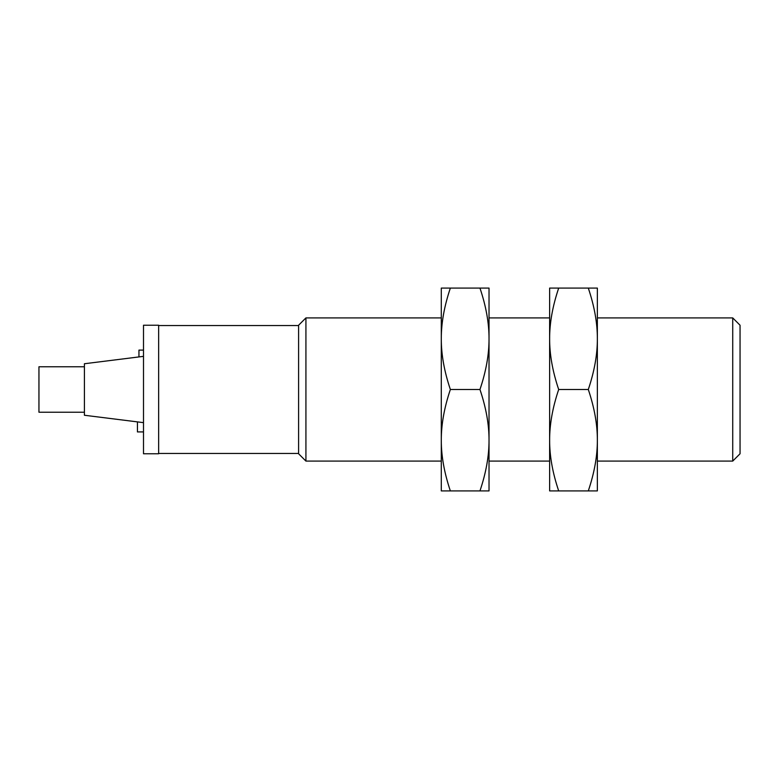 <?xml version="1.0" encoding="UTF-8"?>
<svg xmlns="http://www.w3.org/2000/svg" width="779" height="779" viewBox="0 0 779 779"><rect width="100%" height="100%" fill="white"/><g stroke="black" fill="none" stroke-linecap="round" stroke-linejoin="round"><path stroke-width="1.17" d="M84.405 412.227L38.95 412.227L38.95 366.773L84.405 366.773M143.502 356.354L84.405 363.744L84.405 415.256L143.502 422.646M143.502 453.767L143.502 325.233L158.653 325.233L158.653 453.767L143.502 453.767M298.6 389.5L298.6 453.767L305.923 461.09L305.923 317.91L298.6 325.233L298.6 389.5M305.923 317.91L441.294 317.91L441.294 338.797L441.294 288.084L450.359 288.084C444.254 306.225 441.235 323.129 441.294 338.797C441.235 354.455 444.254 371.359 450.359 389.5C444.254 407.641 441.235 424.545 441.294 440.203L441.294 461.09L305.923 461.09M441.294 440.203C441.235 455.871 444.254 472.775 450.359 490.916L441.294 490.916L441.294 338.797M732.727 317.91L732.727 461.09L740.05 453.767L740.05 325.233L732.727 317.91L597.357 317.91L597.357 440.203C597.425 424.545 594.396 407.641 588.301 389.5C594.396 371.359 597.425 354.455 597.357 338.797C597.425 323.129 594.396 306.225 588.301 288.084L597.357 288.084L597.357 338.797M450.359 389.5L479.961 389.5C486.067 371.359 489.085 354.455 489.027 338.797C489.085 323.129 486.067 306.225 479.961 288.084L489.027 288.084L489.027 440.203C489.085 424.545 486.067 407.641 479.961 389.5M450.359 288.084L479.961 288.084M450.359 490.916L479.961 490.916C486.067 472.775 489.085 455.871 489.027 440.203L489.027 490.916L479.961 490.916M732.727 461.09L597.357 461.09L597.357 440.203L597.357 490.916L588.301 490.916C594.396 472.775 597.425 455.871 597.357 440.203M588.301 288.084L558.689 288.084C552.584 306.225 549.565 323.129 549.633 338.797C549.565 354.455 552.584 371.359 558.689 389.5C552.584 407.641 549.565 424.545 549.633 440.203C549.565 455.871 552.584 472.775 558.689 490.916L549.633 490.916L549.633 288.084L558.689 288.084M588.301 389.5L558.689 389.5M489.027 338.797L489.027 317.91L549.633 317.91L549.633 338.797M549.633 440.203L549.633 461.09L489.027 461.09L489.027 440.203M588.301 490.916L558.689 490.916M138.954 356.918L138.954 350.102L143.502 350.102M143.502 431.926L137.445 431.926L137.445 421.887M298.6 325.534L158.653 325.534M298.6 453.466L158.653 453.466"/></g></svg>
